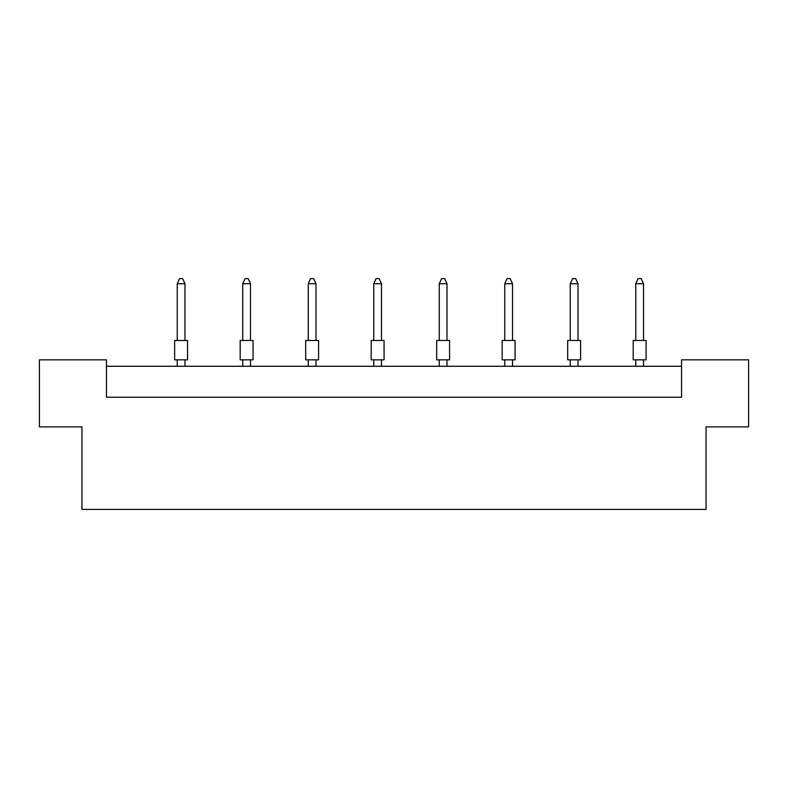 <?xml version="1.0" encoding="UTF-8"?>
<svg xmlns="http://www.w3.org/2000/svg" width="788" height="788" viewBox="0 0 788 788"><rect width="100%" height="100%" fill="white"/><g stroke="black" fill="none" stroke-linecap="round" stroke-linejoin="round"><path stroke-width="1.18" d="M81.952 426.879L39.4 426.879L39.4 359.83L106.449 359.83L106.449 397.221L681.551 397.221L681.551 359.83L748.6 359.83L748.6 426.879L706.048 426.879L706.048 509.403L81.952 509.403L81.952 426.879M681.551 366.272L106.449 366.272M174.66 340.485L187.554 340.485L187.554 359.83L174.66 359.83L174.66 340.485M184.983 340.485L184.983 283.749L177.241 283.749L177.241 340.485M177.241 283.749L179.566 278.597L182.658 278.597L184.983 283.749M177.241 359.83L177.241 366.272M184.983 366.272L184.983 359.83M240.173 340.485L253.066 340.485L253.066 359.83L240.173 359.83L240.173 340.485M250.486 340.485L250.486 283.749L242.743 283.749L242.743 340.485M242.743 283.749L245.068 278.597L248.161 278.597L250.486 283.749M242.743 359.83L242.743 366.272M250.486 366.272L250.486 359.83M305.675 340.485L318.569 340.485L318.569 359.83L305.675 359.83L305.675 340.485M315.988 340.485L315.988 283.749L308.256 283.749L308.256 340.485M308.256 283.749L310.57 278.597L313.663 278.597L315.988 283.749M308.256 359.83L308.256 366.272M315.988 366.272L315.988 359.83M371.178 340.485L384.071 340.485L384.071 359.83L371.178 359.83L371.178 340.485M381.49 340.485L381.49 283.749L373.758 283.749L373.758 340.485M373.758 283.749L376.073 278.597L379.176 278.597L381.49 283.749M373.758 359.83L373.758 366.272M381.49 366.272L381.49 359.83M436.68 340.485L449.574 340.485L449.574 359.83L436.68 359.83L436.68 340.485M446.993 340.485L446.993 283.749L439.261 283.749L439.261 340.485M439.261 283.749L441.585 278.597L444.678 278.597L446.993 283.749M439.261 359.83L439.261 366.272M446.993 366.272L446.993 359.83M502.183 340.485L515.076 340.485L515.076 359.83L502.183 359.83L502.183 340.485M512.505 340.485L512.505 283.749L504.763 283.749L504.763 340.485M504.763 283.749L507.088 278.597L510.181 278.597L512.505 283.749M504.763 359.83L504.763 366.272M512.505 366.272L512.505 359.83M567.685 340.485L580.589 340.485L580.589 359.83L567.685 359.83L567.685 340.485M578.008 340.485L578.008 283.749L570.266 283.749L570.266 340.485M570.266 283.749L572.59 278.597L575.683 278.597L578.008 283.749M570.266 359.83L570.266 366.272M578.008 366.272L578.008 359.83M633.197 340.485L646.091 340.485L646.091 359.83L633.197 359.83L633.197 340.485M643.51 340.485L643.51 283.749L635.768 283.749L635.768 340.485M635.768 283.749L638.093 278.597L641.186 278.597L643.51 283.749M635.768 359.83L635.768 366.272M643.51 366.272L643.51 359.83"/></g></svg>
